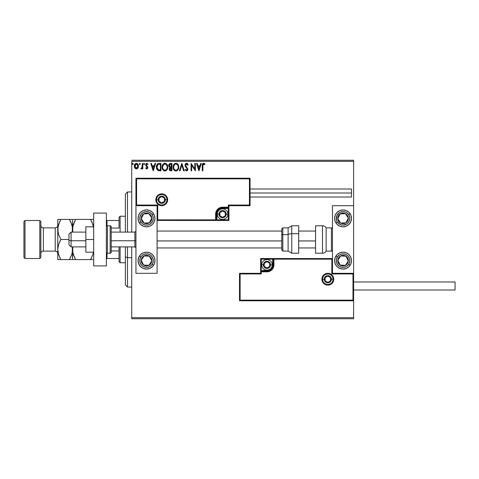 <?xml version="1.0" encoding="UTF-8"?>
<svg xmlns="http://www.w3.org/2000/svg" width="479" height="479" viewBox="0 0 479 479"><rect width="100%" height="100%" fill="white"/><g stroke="black" fill="none" stroke-linecap="round" stroke-linejoin="round"><path stroke-width="0.72" d="M131.725 161.309L353.616 161.309L353.616 205.689L332.48 205.689L332.48 273.311L353.616 273.311L353.616 161.309L131.725 161.309L131.725 232.105L131.725 161.309M353.616 300.782L353.616 317.691L131.725 317.691L131.725 246.895L131.725 318.745L353.616 318.745L131.725 318.745L131.725 317.691L353.616 317.691L353.616 318.745L353.616 205.689L332.48 205.689L332.48 273.311L353.616 273.311L352.981 273.946L331.851 273.946L331.851 259.151L273.946 259.151L273.946 264.857L273.413 267.527L271.904 269.791L269.641 271.3L266.971 271.832L261.265 271.832L261.265 273.946L240.135 273.946L240.135 300.147L352.981 300.147L352.981 273.946L352.981 300.147L240.135 300.147L240.135 273.946L239.5 273.311L239.5 300.782L353.616 300.782L352.981 300.147L353.616 300.782L353.616 273.311L352.981 273.946L331.851 273.946L332.091 258.911L273.311 259.151L273.311 264.857A6.341 6.341 0 0 1 266.971 271.198L261.265 271.198L260.63 271.832L260.63 273.311L239.5 273.311L239.5 300.782L240.135 300.147L239.5 300.782L353.616 300.782M137.904 168.027L138.431 165.632L137.287 163.584L135.455 163.584L134.407 165.159L134.587 167.59L135.91 168.865L137.611 168.386L138.455 166.111C138.473 164.578 137.778 163.65 136.371 163.327C134.964 163.65 134.27 164.578 134.288 166.111L134.838 168.033L136.371 168.925L137.904 168.027M142.251 163.423L142.82 163.423L142.251 163.423L142.071 167.464L140.826 168.74L141.598 168.836L142.251 168.033L142.251 168.83L142.82 168.83L142.82 163.423L142.82 168.83L142.82 163.423L142.251 163.423L142.161 167.093L140.826 168.74L141.263 168.925L142.251 168.033L142.251 168.83L142.82 168.83L142.251 168.83M146.76 168.925L147.586 168.452L147.837 167.291L146.37 165.381L146.275 164.56L146.778 164.01L147.712 164.56L148.035 164.063L146.73 163.339L145.957 163.854L145.67 164.752L145.85 165.728L147.269 167.405L146.849 168.243L145.999 167.692L145.664 168.153L146.424 168.847L147.843 167.506L146.233 164.86L146.927 163.992L147.712 164.56L148.035 164.063L146.861 163.327L145.664 164.89L147.275 167.53L146.724 168.261L145.999 167.692L145.664 168.153L146.885 168.913M159.214 163.423L157.795 163.728L156.843 164.818L156.411 166.381L156.543 168.452L157.938 170.494L160.932 170.817L160.932 163.423L159.214 163.423C157.238 163.692 156.298 164.896 156.382 167.027L158.052 170.554L160.932 170.817L160.932 163.423L160.932 170.817L159.812 170.817M170.452 163.423L171.931 163.423L169.889 163.513L168.943 164.411L168.836 166.327L169.871 167.416L169.201 169.344L169.859 170.572L171.931 170.817L171.931 163.423L171.931 170.817L171.931 163.423L170.452 163.423C169.297 163.602 168.716 164.303 168.704 165.524L169.871 167.416L169.183 168.985C169.189 170.153 169.758 170.763 170.883 170.817L170.704 170.817M180.038 170.817L179.421 170.817L181.792 163.423L179.421 170.817L180.038 170.817L181.84 165.207L183.637 170.817L184.259 170.817L181.888 163.423L184.259 170.817L181.888 163.423L179.421 170.817L180.038 170.817L181.84 165.207L183.637 170.817L184.259 170.817L183.637 170.817M194.785 163.423L194.785 168.925L191.085 163.423L191.085 170.817L191.654 170.817L191.654 165.303L195.354 170.817L195.354 163.423L194.785 163.423L195.354 163.423L194.785 163.423L194.785 168.925L191.085 163.423L191.085 170.817L191.654 170.817L191.654 165.303L195.354 170.817L195.354 163.423L195.234 170.817M202.845 165.902L203.138 164.243L203.826 164.022L204.737 164.656L205.024 164.087L203.629 163.231L202.419 164.183L202.276 170.817L202.845 170.817L202.845 165.902L203.635 163.992L204.737 164.656L205.024 164.087L203.629 163.231C202.497 163.62 202.048 164.483 202.276 165.824L202.276 170.817L202.845 170.817L203 164.453M200.707 163.423L201.324 163.423L198.959 170.817L201.324 163.423L200.707 163.423L199.947 165.794L197.869 165.794L197.108 163.423L196.492 163.423L198.863 170.817L201.324 163.423L200.707 163.423L199.947 165.794L197.869 165.794L197.108 163.423L196.492 163.423L198.863 170.817L196.492 163.423L197.108 163.423M186.576 163.231L185.415 163.908L185.014 165.237L185.385 166.548L187.205 168.806L186.87 170.171L186.205 170.153L185.559 169.303L185.11 169.758L186.541 171.009L187.546 170.434L187.846 168.991L185.774 165.974L185.672 164.74L186.618 163.992L187.78 165.225L188.241 164.848L187.427 163.555L186.576 163.231L185.014 165.237L187.295 169.315L186.547 170.249L185.559 169.303L185.11 169.758L186.541 171.009L187.864 169.285L185.583 165.243L186.618 163.992L187.78 165.225L188.241 164.848L186.576 163.231M178.757 167.087L178.38 165.147L177.661 164.04L176.559 163.327L175.248 163.327L174.146 164.052L173.224 165.806L173.224 168.452L174.679 170.644L176.607 170.907L178.098 169.638L178.757 167.087C178.787 164.986 177.835 163.698 175.907 163.231C173.979 163.716 173.033 165.01 173.069 167.123C173.033 169.261 173.991 170.554 175.949 171.009C177.865 170.506 178.799 169.201 178.757 167.087L178.751 166.758M167.758 167.087L167.381 165.147L166.662 164.04L165.56 163.327L164.249 163.327L163.147 164.052L162.225 165.806L162.225 168.452L163.674 170.644L165.602 170.907L167.093 169.638L167.758 167.087C167.788 164.986 166.836 163.698 164.908 163.231C162.98 163.716 162.034 165.01 162.07 167.123C162.034 169.261 162.992 170.554 164.95 171.009C166.866 170.506 167.8 169.201 167.758 167.087L167.746 166.758M155.004 163.423L155.621 163.423L153.25 170.817L155.621 163.423L155.004 163.423L154.244 165.794L152.166 165.794L151.406 163.423L150.783 163.423L153.154 170.817L155.621 163.423L155.004 163.423L154.244 165.794L152.166 165.794L151.406 163.423L150.783 163.423L153.154 170.817L150.783 163.423L151.406 163.423M144.622 163.944L144.149 163.327L143.67 163.944L143.94 164.507L144.502 164.351L144.149 164.56L144.622 163.944L144.149 163.327L143.67 163.944L144.149 164.56L143.67 163.944L144.149 163.327L144.622 163.944M139.311 163.944L139.784 163.327L140.257 163.944L139.988 163.387L139.317 164.052L139.676 164.548L140.143 164.351L140.257 163.944L139.784 164.56L140.257 163.944L139.784 164.56L139.311 163.944L139.784 164.56L139.311 163.944L139.856 163.333M132.198 163.944L132.671 163.327L133.15 163.944L132.875 163.387L132.204 164.052L132.569 164.548L133.03 164.351L133.15 163.944L132.671 164.56L133.15 163.944L132.671 164.56L132.198 163.944L132.671 164.56L132.198 163.944L132.743 163.333M353.616 160.255L131.725 160.255L353.616 160.255L353.616 161.309L353.616 160.255M202.845 170.817L202.276 170.817M202.312 164.836L202.348 164.507L202.312 164.836M202.419 164.189L202.857 163.507M203.036 163.381L203.365 163.255M204.413 163.501L204.036 163.303M205.024 164.087L204.737 164.656L203.491 164.01M204.737 164.656L203.635 163.992M198.911 169.033L198.114 166.554L199.701 166.554L198.911 169.033L198.114 166.554L199.701 166.554L198.911 169.033M191.654 170.817L191.085 170.817L191.217 163.423M187.385 163.519L188.241 164.848L187.69 165.021M186.732 164.004L186.397 164.022M185.75 164.56L185.864 166.135M185.583 165.243L185.774 165.974M187.546 170.428L187.786 169.877M185.361 170.195L185.11 169.758L185.559 169.303L186.139 170.117M186.205 170.153L186.547 170.249M187.253 169.638L186.906 168.309M187.026 168.464L186.355 167.728M186.008 167.375L185.571 166.842M186.391 163.243L185.726 163.555M178.721 167.74L178.673 168.075M178.428 168.955L178.278 169.303M178.098 169.638L177.691 170.183M175.613 170.985L175.29 170.919M174.859 170.752L173.745 169.668M173.38 168.943L173.224 168.458M173.081 167.458L173.081 166.788M173.745 164.584L173.254 165.686M173.5 165.039L173.739 164.59M173.751 164.578L174.146 164.058M175.003 163.423L175.565 163.261M176.068 163.243L176.553 163.327M177.236 163.656L178.068 164.56M177.673 164.046L178.517 165.494M178.601 165.776L178.38 165.147M177.984 168.428L178.11 167.943M176.236 170.219L175.925 170.249C174.374 169.859 173.608 168.818 173.637 167.129L173.667 167.662L173.637 167.129C173.602 165.423 174.362 164.375 175.925 163.992C177.464 164.375 178.218 165.411 178.188 167.093L178.158 166.56L178.188 167.093C178.224 168.788 177.469 169.841 175.925 170.249L176.056 170.249M174.009 168.859L174.272 169.309M173.757 168.171L173.667 167.662M174.027 168.901L173.763 168.189M174.404 169.476L174.703 169.77L174.404 169.476M175.655 170.231L175.051 170.015M173.667 166.59L174.727 164.441M174.326 164.848L173.973 165.441M177.865 165.465L178.02 165.878M176.925 164.297L177.649 165.069M170.53 170.799L170.033 170.674M169.279 169.698L169.201 169.344M169.117 166.854L168.776 166.105M168.734 165.135L168.859 164.614M168.943 164.417L169.267 163.926M169.392 166.129L169.273 165.524L170.71 164.183L171.362 164.183L171.362 166.931L170.171 166.842L171.075 166.931L170.171 166.842L169.285 165.363L169.303 165.848M169.997 169.776L169.853 168.38L170.632 167.722M170.087 167.997L169.752 168.973L171.362 167.692L171.362 170.063L170.769 170.063L169.752 168.973L169.979 169.752M169.967 166.764L169.506 166.351M169.309 165.201L169.853 164.345M171.069 167.692L171.362 170.063L170.769 170.063M167.752 167.422L165.602 170.907M164.614 170.985L164.285 170.919M163.159 170.207L162.435 169.081M162.381 168.943L162.225 168.458M162.495 165.039L162.255 165.686M162.752 164.572L163.141 164.058M163.147 164.052L162.746 164.584M164.255 163.327L164.56 163.261M165.069 163.243L165.56 163.327M166.231 163.656L166.674 164.046M167.387 165.153L167.518 165.5M166.327 164.644L165.698 164.165L167.021 165.878M166.985 168.428L167.189 167.093C167.225 168.788 166.47 169.841 164.926 170.249L164.926 170.249C163.369 169.859 162.609 168.818 162.638 167.129C162.603 165.423 163.363 164.375 164.926 163.992C166.458 164.375 167.219 165.411 167.189 167.093L167.111 167.943M166.482 169.398L165.057 170.249M163.01 168.859L163.273 169.309M162.638 167.129L162.668 166.59L162.638 167.129M162.758 168.171L162.668 167.662M163.028 168.901L162.764 168.189M163.405 169.476L163.704 169.77L163.405 169.476M164.656 170.231L164.046 170.015M162.668 166.59L163.728 164.441M163.327 164.848L162.974 165.441M167.189 167.093L167.159 166.56L167.189 167.093M166.866 165.465L166.65 165.069M165.59 170.111L165.926 169.919M165.932 169.919L166.357 169.542M158.92 170.775L158.507 170.704M156.735 169.039L156.543 168.47M156.537 168.44L156.459 168.063M156.388 166.692L156.411 166.387M156.849 164.812L157.028 164.501M157.938 163.656L158.543 163.477M158.567 163.471L158.884 163.435M157.429 169.033L158.543 169.919L156.962 167.446L157.896 164.566L160.363 164.183L160.363 170.063L158.351 169.853L157.244 168.662M157.393 165.141L157.896 164.566M159.573 170.051L159.16 170.027M157.004 166.255L157.07 165.95M153.202 169.033L152.406 166.554L153.999 166.554L153.202 169.033L152.406 166.554L153.999 166.554L153.202 169.033M145.664 168.153L145.999 167.692L146.849 168.243M147.245 167.77L146.724 168.261L147.275 167.53L147.023 166.878M147.269 167.405L146.364 166.321M147.269 167.656L145.664 164.89M146.861 163.327L148.035 164.063L147.562 164.357M147.712 164.56L146.927 163.992L146.233 164.86L146.43 165.465M146.269 164.584L146.37 165.381L147.664 166.674L146.646 165.68M146.233 164.86L146.37 165.381M143.67 163.944L144.149 164.56L143.67 163.944L144.149 163.327M141.263 168.925L140.826 168.74L141.263 168.925L140.826 168.74L141.515 168.231M142.227 166.399L142.245 165.704M142.251 165.608L142.251 165.237M140.251 164.052L139.73 163.333M137.617 168.386L137.251 168.68M135.946 168.871L135.491 168.68M134.599 167.614L134.425 167.159M134.419 167.129L134.318 166.614M134.563 164.704L134.791 164.285M137.946 164.273L138.126 164.596M138.329 167.111L138.156 167.584M136.371 163.992L136.012 164.046L136.725 164.046L137.886 166.105L136.281 168.255L134.856 166.105L134.94 165.393L134.874 166.47L136.371 163.992L137.437 164.578M137.533 164.728L137.868 165.746M136.281 168.255L137.886 166.105L137.527 167.494L136.731 168.201M136.192 168.243L134.94 166.83M135.874 164.099L135.21 164.728L136.018 164.046M137.868 166.47L137.886 166.105M133.12 163.734L133.12 164.159M133.15 163.944L132.617 163.333M178.062 166.039L178.158 166.56M170.71 164.183L171.362 164.183L171.075 166.931M167.063 166.039L167.159 166.56M159.752 164.183L160.363 164.183L160.363 170.063L159.986 170.063M157.088 168.213L157.016 167.86M134.856 166.105L134.874 165.746M134.94 165.393L135.21 164.728M136.725 164.046L137.048 164.201M137.808 166.83L137.527 167.494M136.012 168.201L135.695 168.033M134.94 166.824L134.874 166.47M146.52 209.916A8.454 8.454 0 0 1 154.968 218.37A8.454 8.454 0 0 1 146.52 226.818L143.281 226.178L140.539 224.346L138.706 221.603L138.066 218.37L138.706 215.131L140.539 212.389L143.281 210.556L146.52 209.916L149.753 210.556L152.496 212.389L154.328 215.131L154.968 218.37L154.328 221.603L152.496 224.346L149.753 226.178L146.52 226.818A8.454 8.454 0 0 1 138.066 218.37A8.454 8.454 0 0 1 146.52 209.916M146.52 252.182A8.454 8.454 0 0 1 154.968 260.63A8.454 8.454 0 0 1 146.52 269.084L143.281 268.444L140.539 266.611L138.706 263.869L138.066 260.63L138.706 257.397L140.539 254.654L143.281 252.822L146.52 252.182L149.753 252.822L152.496 254.654L154.328 257.397L154.968 260.63L154.328 263.869L152.496 266.611L149.753 268.444L146.52 269.084A8.454 8.454 0 0 1 138.066 260.63A8.454 8.454 0 0 1 154.807 258.977A8.454 8.454 0 0 1 153.591 265.258L152.178 264.33A6.76 6.76 0 0 1 142.82 266.294A6.76 6.76 0 0 1 140.856 256.936L139.443 256.008L140.856 256.936L142.7 255.05L145.131 254.014L147.766 253.984L150.214 254.972L152.1 256.816L153.136 259.247L153.166 261.881L152.178 264.33L150.334 266.216L147.903 267.252L145.269 267.276L142.82 266.294L140.934 264.45L139.898 262.019L139.874 259.384L140.856 256.936A6.76 6.76 0 0 1 150.214 254.972A6.76 6.76 0 0 1 152.178 264.33L153.591 265.258A8.454 8.454 0 0 1 146.52 269.084M157.082 273.311L157.082 205.689L135.952 205.689L135.952 273.311L157.082 273.311L135.952 273.311L135.952 205.689L136.587 205.054L157.717 205.054L157.717 219.849L215.622 219.849L215.622 214.143L216.149 211.473L217.664 209.209L219.927 207.7L222.591 207.167L228.297 207.167L228.297 205.054L249.433 205.054L249.433 178.853L136.587 178.853L136.587 205.054L136.587 178.853L249.433 178.853L249.433 205.054L250.068 205.689L250.068 178.218L135.952 178.218L135.952 205.689L157.082 205.689L157.082 273.311M343.048 269.084A8.454 8.454 0 0 1 334.593 260.63A8.454 8.454 0 0 1 343.048 252.182L346.281 252.822L349.023 254.654L350.856 257.397L351.502 260.63L350.856 263.869L349.023 266.611L346.281 268.444L343.048 269.084L339.815 268.444L337.072 266.611L335.24 263.869L334.593 260.63L335.24 257.397L337.072 254.654L339.815 252.822L343.048 252.182A8.454 8.454 0 0 1 351.502 260.63A8.454 8.454 0 0 1 343.048 269.084A8.454 8.454 0 0 0 350.077 265.33A8.454 8.454 0 0 0 350.125 265.258L348.712 264.33A6.76 6.76 0 0 1 339.348 266.294A6.76 6.76 0 0 1 337.39 256.936L335.971 256.008L337.39 256.936L339.234 255.05L341.659 254.014L344.299 253.984L346.748 254.972L348.634 256.816L349.664 259.247L349.694 261.881L348.712 264.33L346.862 266.216L344.437 267.252L341.796 267.276L339.348 266.294L337.467 264.45L336.432 262.019L336.402 259.384L337.39 256.936A6.76 6.76 0 0 1 346.748 254.972A6.76 6.76 0 0 1 348.712 264.33L350.125 265.258M343.048 226.818A8.454 8.454 0 0 1 334.593 218.37A8.454 8.454 0 0 1 343.048 209.916L346.281 210.556L349.023 212.389L350.856 215.131L351.502 218.37L350.856 221.603L349.023 224.346L346.281 226.178L343.048 226.818L339.815 226.178L337.072 224.346L335.24 221.603L334.593 218.37L335.24 215.131L337.072 212.389L339.815 210.556L343.048 209.916A8.454 8.454 0 0 1 351.502 218.37A8.454 8.454 0 0 1 343.048 226.818M71.078 240.757L68.964 240.398L68.964 244.781L68.964 234.219L68.964 240.398L71.078 240.757L71.078 246.895L71.078 240.757L85.867 240.757L71.078 240.757L71.078 232.105L71.078 240.757M135.952 240.937L134.892 240.757L134.892 246.895L134.892 240.757L111.224 240.757L134.892 240.757L134.892 232.105L134.892 240.757L135.952 240.937M315.577 240.937L298.668 240.937L315.577 240.937M281.766 240.937L157.082 240.937L281.766 240.937M322.553 279.227L324.241 279.227L322.553 279.227A5.281 5.281 0 0 1 327.834 273.946A5.281 5.281 0 0 1 333.115 279.227L333.749 279.227A5.916 5.916 0 0 0 327.834 273.311A5.916 5.916 0 0 0 321.918 279.227A5.916 5.916 0 0 0 327.834 285.149A5.916 5.916 0 0 0 333.749 279.227L333.115 279.227A5.281 5.281 0 0 1 327.834 284.514A5.281 5.281 0 0 1 322.553 279.227L321.918 279.227L322.032 278.071L323.648 275.048L325.57 273.76L327.834 273.311L330.097 273.76L332.019 275.048L333.3 276.964L333.749 279.227L333.3 281.49L332.019 283.412L330.097 284.694L327.834 285.149L325.57 284.694L323.648 283.412L322.032 280.383L321.918 279.227L322.553 279.227A5.281 5.281 0 0 1 327.834 273.946A5.281 5.281 0 0 1 333.115 279.227A5.281 5.281 0 0 1 327.834 284.514A5.281 5.281 0 0 1 322.553 279.227L322.954 281.251M260.63 271.737L260.63 271.832A0.635 0.635 0 0 1 261.265 271.198L261.265 270.563L266.971 270.563A5.706 5.706 0 0 0 272.677 264.857L272.677 259.151L261.265 259.151L261.265 270.563L268.084 270.455L271.006 268.893L272.569 265.971L272.677 259.151L273.311 259.151A0.635 0.635 0 0 1 273.946 258.516L273.946 259.151L273.946 258.516L332.432 258.57L260.63 258.516L260.63 271.461M260.63 273.311L239.5 273.311L240.135 273.946L261.265 273.946L260.63 273.311L261.265 273.946L261.265 271.832L260.63 271.832L260.63 273.311M261.265 271.832L261.265 270.563L260.63 270.563L260.63 271.832L266.971 271.832L266.971 271.198L261.265 271.198L261.265 271.832M266.971 270.563L266.971 271.198L266.971 270.563M272.677 264.857L273.311 264.857A6.341 6.341 0 0 1 266.971 271.198L266.971 271.832A6.975 6.975 0 0 0 273.946 264.857L272.677 264.857M260.63 258.516L260.63 270.563L261.265 270.563L261.265 259.151L260.63 258.516L261.265 259.151L272.677 259.151L272.677 258.516L260.63 258.516M273.311 259.151L273.311 264.857L273.946 264.857L273.946 259.151L272.677 259.151L272.677 258.516L273.946 258.516A0.635 0.635 0 0 0 273.311 259.151M323.439 282.167L324.097 282.963M324.9 283.622L326.804 284.412M327.834 284.514L329.857 284.107M330.767 283.622L331.57 282.963M332.228 282.167L333.013 280.257M333.115 279.227L331.426 279.227A3.593 3.593 0 0 1 327.834 282.82A3.593 3.593 0 0 1 324.241 279.227L325.295 276.688L327.834 275.635L330.372 276.688L331.426 279.227L330.372 281.772L327.834 282.82L325.295 281.772L324.241 279.227A3.593 3.593 0 0 1 327.834 275.635A3.593 3.593 0 0 1 331.426 279.227L333.115 279.227L332.713 277.209M332.228 276.293L331.57 275.491M330.767 274.838L328.863 274.048M327.834 273.946L325.81 274.347M324.9 274.838L324.097 275.491M323.439 276.293L322.654 278.197M167.015 199.773L165.327 199.773A3.593 3.593 0 0 1 161.734 203.365A3.593 3.593 0 0 1 158.142 199.773L159.196 197.228L161.734 196.18L164.273 197.228L165.327 199.773L164.273 202.312L161.734 203.365L159.196 202.312L158.142 199.773L156.447 199.773L158.142 199.773A3.593 3.593 0 0 1 161.734 196.18A3.593 3.593 0 0 1 165.327 199.773L167.015 199.773A5.281 5.281 0 0 1 161.734 205.054A5.281 5.281 0 0 1 156.447 199.773L155.819 199.773A5.916 5.916 0 0 0 161.734 205.689A5.916 5.916 0 0 0 167.65 199.773A5.916 5.916 0 0 0 161.734 193.851A5.916 5.916 0 0 0 155.819 199.773L156.447 199.773A5.281 5.281 0 0 1 161.734 194.486A5.281 5.281 0 0 1 167.015 199.773L167.65 199.773L167.536 200.929L165.92 203.952L163.998 205.24L161.734 205.689L159.471 205.24L157.549 203.952L156.268 202.036L155.819 199.773L156.268 197.51L157.549 195.588L159.471 194.306L161.734 193.851L163.998 194.306L165.92 195.588L167.536 198.617L167.65 199.773L167.015 199.773A5.281 5.281 0 0 1 161.734 205.054A5.281 5.281 0 0 1 156.447 199.773A5.281 5.281 0 0 1 161.734 194.486A5.281 5.281 0 0 1 167.015 199.773L166.614 197.749M228.932 205.689L250.068 205.689L250.068 178.218L249.433 178.853L250.068 178.218L135.952 178.218L136.587 178.853L135.952 178.218L135.952 205.689L136.587 205.054L157.717 205.054L157.477 220.089L216.257 219.849L216.257 214.143A6.341 6.341 0 0 1 222.591 207.802L228.297 207.802L228.932 207.167L228.932 205.689L250.068 205.689L249.433 205.054L228.297 205.054L228.932 205.689L228.297 205.054L228.297 207.167L228.932 207.167L228.932 205.689M228.932 207.263L228.932 207.167A0.635 0.635 0 0 1 228.297 207.802L228.297 208.437L222.591 208.437A5.706 5.706 0 0 0 216.891 214.143L216.891 219.849L228.297 219.849L228.297 208.437L221.484 208.545L218.562 210.107L216.999 213.029L216.891 219.849L216.257 219.849A0.635 0.635 0 0 1 215.622 220.484L215.622 219.849L215.622 220.484L157.13 220.43L228.932 220.484L228.932 207.539M228.297 207.167L228.297 208.437L228.932 208.437L228.932 207.167L222.591 207.167L222.591 207.802L228.297 207.802L228.297 207.167M222.591 208.437L222.591 207.802L222.591 208.437M216.891 214.143L216.257 214.143A6.341 6.341 0 0 1 222.591 207.802L222.591 207.167A6.975 6.975 0 0 0 215.622 214.143L216.891 214.143M228.932 220.484L228.932 208.437L228.297 208.437L228.297 219.849L228.932 220.484L228.297 219.849L216.891 219.849L216.891 220.484L228.932 220.484M216.257 219.849L216.257 214.143L215.622 214.143L215.622 219.849L216.891 219.849L216.891 220.484L215.622 220.484A0.635 0.635 0 0 0 216.257 219.849M166.123 196.833L165.471 196.037M164.668 195.378L162.764 194.588M161.734 194.486L159.711 194.893M158.8 195.378L157.998 196.037M157.34 196.833L156.549 198.743M156.447 199.773L156.855 201.791M157.34 202.707L157.998 203.509M158.8 204.162L160.704 204.952M161.734 205.054L163.752 204.653M164.668 204.162L165.471 203.509M166.123 202.707L166.914 200.803M225.34 213.347L225.34 212.556A3.167 3.167 0 0 1 225.765 214.143L225.34 214.143L225.34 213.347L225.34 214.143L225.765 214.143L225.657 213.323L224.837 211.898L222.591 210.97L220.352 211.898L219.424 214.143L220.352 216.382L222.591 217.31L224.837 216.382L225.765 214.143A3.167 3.167 0 0 1 219.849 215.724A3.167 3.167 0 0 1 222.591 210.97L219.849 212.556L219.849 215.724L222.591 217.31L225.34 215.724L225.34 214.143L225.34 215.724L222.591 217.31L219.849 215.724L219.849 212.556L222.591 210.97A3.167 3.167 0 0 1 225.34 212.556L222.591 210.97L225.34 212.556L225.34 213.347M218.999 214.143A3.593 3.593 0 0 1 222.591 210.55A3.593 3.593 0 0 1 226.184 214.143L227.878 214.143A5.281 5.281 0 0 0 222.591 208.856A5.281 5.281 0 0 0 217.31 214.143L218.999 214.143L220.053 211.598L222.591 210.55L225.136 211.598L226.184 214.143L225.136 216.682L222.591 217.735L220.053 216.682L218.999 214.143L217.31 214.143A5.281 5.281 0 0 1 222.591 208.856A5.281 5.281 0 0 1 227.878 214.143A5.281 5.281 0 0 1 222.591 219.424A5.281 5.281 0 0 1 217.31 214.143A5.281 5.281 0 0 0 222.591 219.424A5.281 5.281 0 0 0 227.878 214.143L226.184 214.143A3.593 3.593 0 0 1 222.591 217.735A3.593 3.593 0 0 1 218.999 214.143M269.719 264.067L269.719 263.276A3.167 3.167 0 0 1 270.144 264.857L269.719 264.857L269.719 264.067L269.719 264.857L270.144 264.857L270.036 264.037L269.216 262.618L266.971 261.69L264.731 262.618L263.803 264.857L264.731 267.102L266.971 268.03L269.216 267.102L270.144 264.857A3.167 3.167 0 0 1 264.228 266.444A3.167 3.167 0 0 1 266.971 261.69L264.228 263.276L264.228 266.444L266.971 268.03L269.719 266.444L269.719 264.857L269.719 266.444L266.971 268.03L264.228 266.444L264.228 263.276L266.971 261.69A3.167 3.167 0 0 1 269.719 263.276L266.971 261.69L269.719 263.276L269.719 264.067M263.378 264.857A3.593 3.593 0 0 1 266.971 261.265A3.593 3.593 0 0 1 270.563 264.857L272.258 264.857A5.281 5.281 0 0 0 266.971 259.576A5.281 5.281 0 0 0 261.69 264.857L263.378 264.857L264.432 262.318L266.971 261.265L269.509 262.318L270.563 264.857L269.509 267.402L266.971 268.45L264.432 267.402L263.378 264.857L261.69 264.857A5.281 5.281 0 0 1 266.971 259.576A5.281 5.281 0 0 1 272.258 264.857A5.281 5.281 0 0 1 266.971 270.144A5.281 5.281 0 0 1 261.69 264.857A5.281 5.281 0 0 0 266.971 270.144A5.281 5.281 0 0 0 272.258 264.857L270.563 264.857A3.593 3.593 0 0 1 266.971 268.45A3.593 3.593 0 0 1 263.378 264.857M330.576 278.437L330.576 277.646A3.167 3.167 0 0 1 331.001 279.227L330.576 279.227L330.576 278.437L330.576 279.227L331.001 279.227L330.893 278.407L330.073 276.988L327.834 276.06L325.594 276.988L324.666 279.227L325.594 281.472L327.834 282.4L330.073 281.472L331.001 279.227A3.167 3.167 0 0 1 325.085 280.814A3.167 3.167 0 0 1 327.834 276.06L325.085 277.646L325.085 280.814L327.834 282.4L330.576 280.814L330.576 279.227L330.576 280.814L327.834 282.4L325.085 280.814L325.085 277.646L327.834 276.06A3.167 3.167 0 0 1 330.576 277.646L327.834 276.06L330.576 277.646L330.576 278.437M164.477 198.977L164.477 198.186A3.167 3.167 0 0 1 164.902 199.773L164.477 199.773L164.477 198.977L164.477 199.773L164.902 199.773L164.794 198.953L163.974 197.528L161.734 196.6L159.489 197.528L158.561 199.773L159.489 202.012L161.734 202.94L163.974 202.012L164.902 199.773A3.167 3.167 0 0 1 158.986 201.354A3.167 3.167 0 0 1 161.734 196.6L158.986 198.186L158.986 201.354L161.734 202.94L164.477 201.354L164.477 199.773L164.477 201.354L161.734 202.94L158.986 201.354L158.986 198.186L161.734 196.6A3.167 3.167 0 0 1 164.477 198.186L161.734 196.6L164.477 198.186L164.477 198.977M142.329 258.684L141.245 260.342A5.281 5.281 0 0 1 142.095 257.744L142.688 258.127L141.964 259.235L142.688 258.127L142.095 257.744L141.497 258.983L141.347 261.714L141.802 263.019L143.628 265.055L144.874 265.653L147.604 265.803L148.903 265.348L150.939 263.522L151.795 260.923L151.687 259.546L151.232 258.247L149.406 256.211L146.808 255.355L145.436 255.463L144.131 255.918L142.095 257.744A5.281 5.281 0 0 1 151.795 260.923A5.281 5.281 0 0 1 143.628 265.055L148.903 265.348L151.795 260.923L149.406 256.211L144.131 255.918L142.688 258.127L144.131 255.918L147.43 256.103M146.927 265.234L143.628 265.055A5.281 5.281 0 0 1 141.245 260.342L143.628 265.055L141.245 260.342L141.964 259.235M148.089 256.139L149.406 256.211L151.795 260.923L148.903 265.348L147.586 265.276M151.196 259.744L150.897 259.157M142.736 263.288L143.029 263.875M338.857 258.684L337.773 260.342A5.281 5.281 0 0 1 338.623 257.744L339.216 258.127L338.497 259.235L339.216 258.127L338.623 257.744L338.03 258.983L337.881 261.714L338.336 263.019L340.162 265.055L341.401 265.653L344.132 265.803L345.437 265.348L347.473 263.522L348.071 262.276L348.221 259.546L347.76 258.247L345.94 256.211L343.341 255.355L341.964 255.463L340.665 255.918L338.623 257.744A5.281 5.281 0 0 1 348.323 260.923A5.281 5.281 0 0 1 340.162 265.055L345.437 265.348L348.323 260.923L345.94 256.211L340.665 255.918L339.216 258.127L340.665 255.918L343.958 256.103M343.455 265.234L340.162 265.055A5.281 5.281 0 0 1 337.773 260.342L340.162 265.055L337.773 260.342L338.497 259.235M344.617 256.139L345.94 256.211L348.323 260.923L345.437 265.348L344.114 265.276M347.73 259.744L347.431 259.157M339.264 263.288L339.563 263.875M346.521 215.316L345.437 213.652A5.281 5.281 0 0 1 347.473 215.478L346.88 215.867L346.155 214.76L346.88 215.867L347.473 215.478L346.574 214.43L344.132 213.197L341.401 213.347L340.162 213.945L338.336 215.981L337.881 217.286L337.773 218.658L338.623 221.256L340.665 223.082L341.964 223.537L343.341 223.645L345.94 222.789L347.76 220.753L348.221 219.454L348.071 216.724L347.473 215.478A5.281 5.281 0 0 1 340.665 223.082A5.281 5.281 0 0 1 340.162 213.945L337.773 218.658L340.665 223.082L345.94 222.789L348.323 218.077L346.88 215.867L348.323 218.077L346.832 221.023M337.39 222.064A6.76 6.76 0 0 1 339.348 212.706A6.76 6.76 0 0 1 348.712 214.67L350.125 213.742A8.454 8.454 0 0 1 341.401 226.657A8.454 8.454 0 0 1 335.971 222.992L337.39 222.064L336.402 219.616L336.827 215.718L339.348 212.706L341.796 211.724L344.437 211.748L346.862 212.784L348.712 214.67L349.694 217.119L349.664 219.753L348.634 222.184L346.748 224.028L342.976 225.13L340.395 224.591L337.39 222.064L335.971 222.992A8.454 8.454 0 0 1 344.694 210.077A8.454 8.454 0 0 1 350.077 213.67A8.454 8.454 0 0 1 350.125 213.742L348.712 214.67A6.76 6.76 0 0 1 346.748 224.028A6.76 6.76 0 0 1 337.39 222.064M338.671 216.891L340.162 213.945A5.281 5.281 0 0 1 345.437 213.652L340.162 213.945L345.437 213.652L346.155 214.76M339.94 221.969L337.773 218.658L338.372 217.478M346.533 221.609L345.94 222.789L343.299 222.939L340.665 223.082L339.94 221.975M341.982 223.01L342.641 222.974M342.138 213.838L341.479 213.874M149.987 215.316L148.903 213.652A5.281 5.281 0 0 1 150.939 215.478L150.346 215.867L149.628 214.76L150.346 215.867L150.939 215.478L150.041 214.43L147.604 213.197L144.874 213.347L143.628 213.945L141.802 215.981L141.347 217.286L141.497 220.017L142.095 221.256L144.131 223.082L145.436 223.537L146.808 223.645L149.406 222.789L151.232 220.753L151.687 219.454L151.795 218.077L150.939 215.478A5.281 5.281 0 0 1 144.131 223.082A5.281 5.281 0 0 1 143.628 213.945L141.245 218.658L144.131 223.082L149.406 222.789L151.795 218.077L150.346 215.867L151.795 218.077L150.304 221.023M140.856 222.064A6.76 6.76 0 0 1 142.82 212.706A6.76 6.76 0 0 1 152.178 214.67L153.591 213.742L152.178 214.67L153.166 217.119L153.136 219.753L152.1 222.184L150.214 224.028L147.766 225.016L145.131 224.986L142.7 223.95L140.856 222.064L139.874 219.616L139.898 216.981L140.934 214.55L142.82 212.706L145.269 211.724L147.903 211.748L150.334 212.784L152.178 214.67A6.76 6.76 0 0 1 150.214 224.028A6.76 6.76 0 0 1 140.856 222.064L139.443 222.992L140.856 222.064M146.52 226.818A8.454 8.454 0 0 1 144.868 210.077A8.454 8.454 0 0 1 153.591 213.742M142.137 216.891L143.628 213.945A5.281 5.281 0 0 1 148.903 213.652L143.628 213.945L148.903 213.652L149.628 214.76M143.407 221.969L141.245 218.658L141.838 217.478M150.005 221.609L149.406 222.789L146.772 222.939L144.131 223.082L143.407 221.975M145.448 223.01L146.113 222.974M145.604 213.838L144.945 213.874M322.481 225.765L322.481 253.235A4.227 4.227 0 0 0 326.145 251.122L326.145 227.878A4.227 4.227 0 0 0 322.481 225.765L315.577 225.765L315.577 253.235L322.481 253.235L322.481 225.765A4.227 4.227 0 0 1 326.145 227.878L326.145 251.122L331.426 251.122A1.054 1.054 0 0 0 332.48 250.068A1.054 1.054 0 0 1 331.426 251.122L331.426 227.878L331.426 251.122L326.145 251.122A4.227 4.227 0 0 1 322.481 253.235L315.577 253.235L315.577 225.765L322.481 225.765M332.48 228.932A1.054 1.054 0 0 0 331.426 227.878L326.145 227.878L331.426 227.878A1.054 1.054 0 0 1 332.48 228.932M291.765 253.181L291.765 233.698A4.227 1.784 180 0 0 288.107 234.59L288.107 251.08M282.82 251.08L282.82 234.59A1.054 0.449 180 0 0 281.766 235.033L281.766 250.026M291.765 253.235L298.668 253.235L298.668 233.698L291.765 233.698L291.765 253.235L288.107 251.122L288.107 234.59L282.82 234.59L282.82 251.122L281.766 250.068L281.766 229.058M298.668 253.223L298.668 225.765L291.765 225.765L291.765 233.698L298.668 233.698L298.668 225.777M288.107 227.92L288.107 234.59L288.107 227.878L282.82 227.878L282.82 234.59L288.107 234.59A4.227 1.784 0 0 1 291.765 233.698L291.765 225.819M281.766 234.5L281.766 235.925M281.766 228.974L281.766 235.033A1.054 0.449 0 0 1 282.82 234.59L282.82 227.92M353.616 290.005L455.05 290.005L455.05 281.975L353.616 281.975L455.05 281.975L455.05 290.005L353.616 290.005M351.502 193.007L250.068 193.007L351.502 193.007L351.502 188.995L351.502 197.025L351.502 193.007M85.867 252.182L93.686 252.182L85.867 252.182L85.867 239.5L93.686 239.5L85.867 239.5L85.867 226.818L93.686 226.818L85.867 226.818L85.867 252.182M93.686 265.917L93.686 213.083L106.368 213.083L93.686 213.083L93.686 265.917L106.368 265.917L106.368 213.083L106.368 265.917L93.686 265.917M107.422 253.235L107.422 225.765A1.054 1.054 0 0 0 106.368 226.818A1.054 1.054 0 0 1 107.422 225.765L107.422 253.235L110.17 253.235A1.054 1.054 0 0 0 111.224 252.182L111.224 226.818A1.054 1.054 0 0 0 110.17 225.765L110.17 253.235L110.17 225.765L107.422 225.765L110.17 225.765A1.054 1.054 0 0 1 111.224 226.818L111.224 252.182A1.054 1.054 0 0 1 110.17 253.235L107.422 253.235A1.054 1.054 0 0 1 106.368 252.182A1.054 1.054 0 0 0 107.422 253.235M127.498 257.654L127.498 246.895L127.498 257.654L131.725 257.654L127.498 257.654L127.498 287.047L127.498 257.654L125.384 256.852L127.498 257.654M127.498 232.105L127.498 191.953L127.498 232.105M125.384 194.067L125.384 232.105L125.384 194.067L127.498 191.953L131.725 191.953M125.384 246.895L125.384 256.852L125.384 246.895M125.384 284.933L125.384 256.852L125.384 284.933L127.498 287.047L131.725 287.047M119.043 250.93L119.043 261.69L120.103 262.743L120.103 246.895L120.103 262.743L125.384 262.743L120.103 262.743L119.043 261.69L119.043 246.895L119.043 250.93L111.224 250.93L119.043 250.93M119.043 228.07L119.043 220.484L119.043 228.07L111.224 228.07L119.043 228.07M119.043 217.31L119.043 220.484L119.043 217.31L120.103 216.257L119.043 217.31M120.103 232.105L120.103 216.257L120.103 232.105M125.384 216.257L120.103 216.257L125.384 216.257M106.368 258.516L119.043 258.516L107.003 258.516L107.003 253.146L107.003 258.516L106.368 258.516M119.043 220.484L106.368 220.484L107.003 220.484L107.003 225.854L107.003 220.484L119.043 220.484M39.799 258.516L40.859 257.462L40.859 221.537L39.799 220.484L39.799 258.516L39.799 220.484L25.004 220.484L23.95 221.537L23.95 257.462L25.004 258.516L25.004 220.484L25.004 258.516L39.799 258.516L25.004 258.516L23.95 257.462L23.95 221.537L25.004 220.484L39.799 220.484L40.859 221.537L40.859 257.462L39.799 258.516M57.761 253.66A2.539 2.539 0 0 0 55.229 251.122L55.229 227.878A2.539 2.539 0 0 0 57.761 225.34A2.539 2.539 0 0 1 55.229 227.878L43.391 227.878L43.391 251.122A2.539 2.539 0 0 0 40.859 253.66A2.539 2.539 0 0 1 43.391 251.122L55.229 251.122A2.539 2.539 0 0 1 57.564 252.678M43.391 227.878A2.539 2.539 0 0 1 40.859 225.34A2.539 2.539 0 0 0 43.391 227.878L55.229 227.878L55.229 251.122L43.391 251.122L43.391 227.878M74.407 259.576L90.579 259.576L92.824 254.69L93.465 252.134L92.824 254.69L90.579 259.576L75.658 259.576L73.431 254.726L72.784 252.176L72.778 246.919M73.095 225.405L72.557 229.465L72.784 232.099L72.778 226.866L73.419 224.31L75.658 219.424L90.579 219.424L92.812 224.274L93.459 226.824L91.914 221.999M93.686 219.424L73.455 219.424M74.413 219.424L75.658 219.424L74.413 221.813M72.784 226.824L73.089 225.423M70.7 219.424L72.557 219.424L69.449 219.424L71.682 224.274L72.323 226.824L72.557 232.105L72.557 219.424L72.778 232.081L72.778 226.866L74.796 221.023M75.083 258.54L75.658 259.576L72.557 259.576L72.784 246.895L72.778 252.158L72.557 249.535L72.778 252.158L74.323 256.989M91.83 257.187L90.579 259.576L92.788 259.576M75.658 219.424L73.425 219.424M72.024 253.571L72.557 249.535L72.323 246.901L72.557 259.576L71.688 259.576M75.658 259.576L74.413 257.187M90.579 259.576L91.83 259.576L90.579 259.576L91.447 257.977M91.154 220.46L91.83 221.813M91.83 219.424L90.579 219.424M91.83 259.576L92.818 259.576M70.694 259.576L69.449 259.576L71.688 254.69L72.329 252.134L72.329 246.942L72.329 252.134L71.688 254.69L69.449 259.576L72.557 259.576M70.784 221.999L72.323 226.824L72.557 229.465L72.329 226.842L72.329 232.081M70.024 220.46L69.473 219.424M70.7 257.187L70.317 257.977M57.761 259.576L57.761 219.424L57.761 259.576L58.63 259.576L57.761 259.576M59.618 259.576L60.845 259.576M59.534 257.001L57.989 252.176L57.761 249.535L58.624 244.386L60.869 239.5L58.636 234.65L57.761 229.465L58.624 224.31L60.869 219.424L57.983 219.424M60.294 258.54L58.636 254.726L57.761 249.535L58.624 244.386L60.869 239.5L58.636 234.65L57.761 229.465L57.989 232.081L57.983 226.866L60.001 221.023M58.294 225.423L57.761 229.465M59.624 219.424L60.869 219.424L59.618 221.813M58.33 233.62L58.63 234.638M57.989 246.919L57.761 249.535M60.025 241.057L59.354 242.47M70.79 222.011L69.449 219.424L58.63 219.424M58.3 225.405L57.989 226.842M58.282 233.435L58.63 234.632M72.329 219.424L60.869 219.424M68.964 239.5L60.869 239.5L68.964 239.5M57.983 259.576L69.449 259.576L60.869 259.576L59.528 256.989M69.449 259.576L72.329 259.576M60.869 239.5L59.618 241.889M72.018 253.595L72.329 252.158M85.867 246.895L71.078 246.895L68.964 244.781M135.952 247.954L134.892 246.895L111.224 246.895M157.082 247.954L281.766 247.954M298.668 247.954L315.577 247.954M157.082 231.046L281.766 231.046M298.668 231.046L315.577 231.046M135.952 231.046L134.892 232.105L111.224 232.105M85.867 232.105L71.078 232.105L68.964 234.219M288.107 251.122L282.82 251.122M282.82 227.878L281.766 228.932M291.765 225.765L288.107 227.878M250.068 197.025L351.502 197.025M250.068 188.995L351.502 188.995"/></g></svg>

